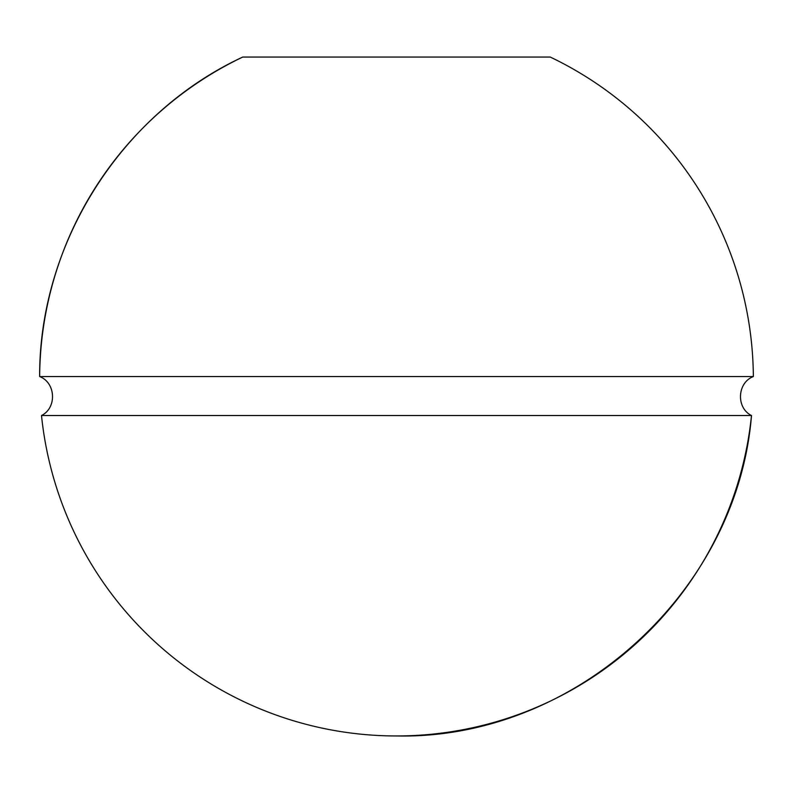 <?xml version="1.0" encoding="UTF-8"?>
<svg xmlns="http://www.w3.org/2000/svg" width="793" height="793" viewBox="0 0 793 793"><rect width="100%" height="100%" fill="white"/><g stroke="black" fill="none" stroke-linecap="round" stroke-linejoin="round"><path stroke-width="1.19" d="M242.757 57.046A356.86 356.86 0 0 0 39.65 376.556C39.144 242.787 121.418 113.369 242.757 57.046L550.243 57.046A356.86 356.86 0 0 1 753.35 376.556L39.65 376.556C55.857 382.692 57.056 407.88 41.504 415.522A356.86 356.86 0 0 0 751.496 415.522C735.944 407.88 737.143 382.692 753.35 376.556M396.5 735.954C573.963 739.849 737.252 592.46 751.496 415.522L41.504 415.522"/></g></svg>
